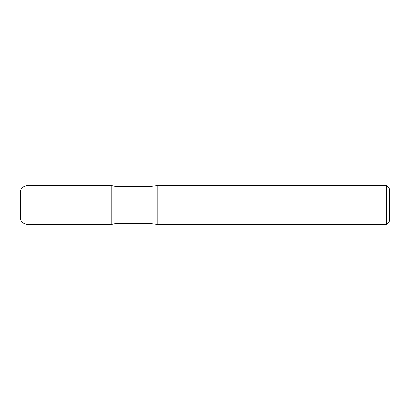 <?xml version="1.0" encoding="UTF-8"?>
<svg xmlns="http://www.w3.org/2000/svg" width="410" height="410" viewBox="0 0 410 410"><rect width="100%" height="100%" fill="white"/><g stroke="black" fill="none" stroke-linecap="round" stroke-linejoin="round"><path stroke-width="0.31" stroke-dasharray="2.05 1.54" d="M389.5 188.815L389.5 221.185M386.261 185.581L386.261 224.419M116.03 186.55L116.03 223.45M111.13 205L111.13 224.413L111.13 185.586L111.13 205L26.973 205L111.13 205M157.845 185.581L157.845 224.419M21.146 203.058L21.146 206.942L21.146 203.058L20.5 203.058L20.5 217.946M20.5 192.054L20.5 205M149.973 186.55L149.973 223.45M26.973 185.581L26.973 224.419M21.146 206.942L20.5 206.942"/><path stroke-width="0.61" d="M386.261 185.581L386.261 224.419L389.5 221.185L389.5 188.815L386.261 185.581L157.845 185.581L149.973 186.55L116.03 186.55L111.13 185.586L111.13 224.413L111.13 185.586L26.973 185.581L22.694 187.196C21.269 188.503 20.536 190.122 20.5 192.054L20.5 217.946C20.536 219.878 21.269 221.497 22.694 222.804L26.973 224.419L26.973 185.581M386.261 224.419L157.845 224.419L149.973 223.45L116.03 223.45L116.03 186.55M157.845 224.419L157.845 185.581M20.5 205L20.5 203.058M26.973 205L20.5 205L26.973 205M149.973 223.45L149.973 186.55M116.03 223.45L111.13 224.413L26.973 224.419"/></g></svg>

